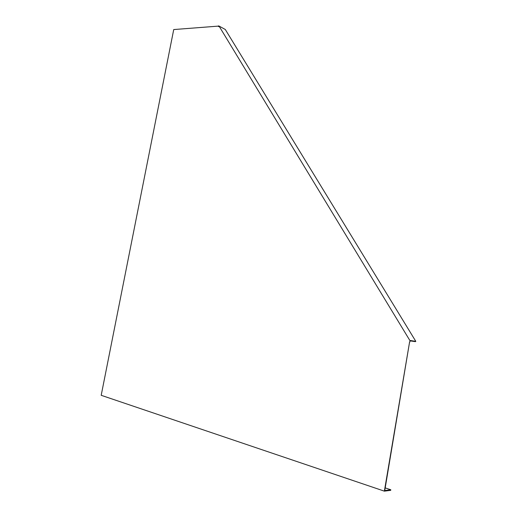 <?xml version="1.0" encoding="UTF-8"?>
<svg xmlns="http://www.w3.org/2000/svg" width="517" height="517" viewBox="0 0 517 517"><rect width="100%" height="100%" fill="white"/><g stroke="black" fill="none" stroke-linecap="round" stroke-linejoin="round"><path stroke-width="0.78" d="M219.014 26.063L173.725 29.559L101.196 395.305L384.37 491.15L390.71 490.336L390.807 489.78L385.197 487.899M390.807 489.78L384.751 490.555L409.587 341.989L384.37 491.15M409.587 341.989L410.375 340.529L415.804 341.343L415.403 341.653L410.162 340.871M218.626 25.85L218.471 26.664L219.021 26.05L410.117 340.903M409.852 342.028L410.02 341.052M415.804 341.343L225.289 29.482L219.021 26.05"/></g></svg>
